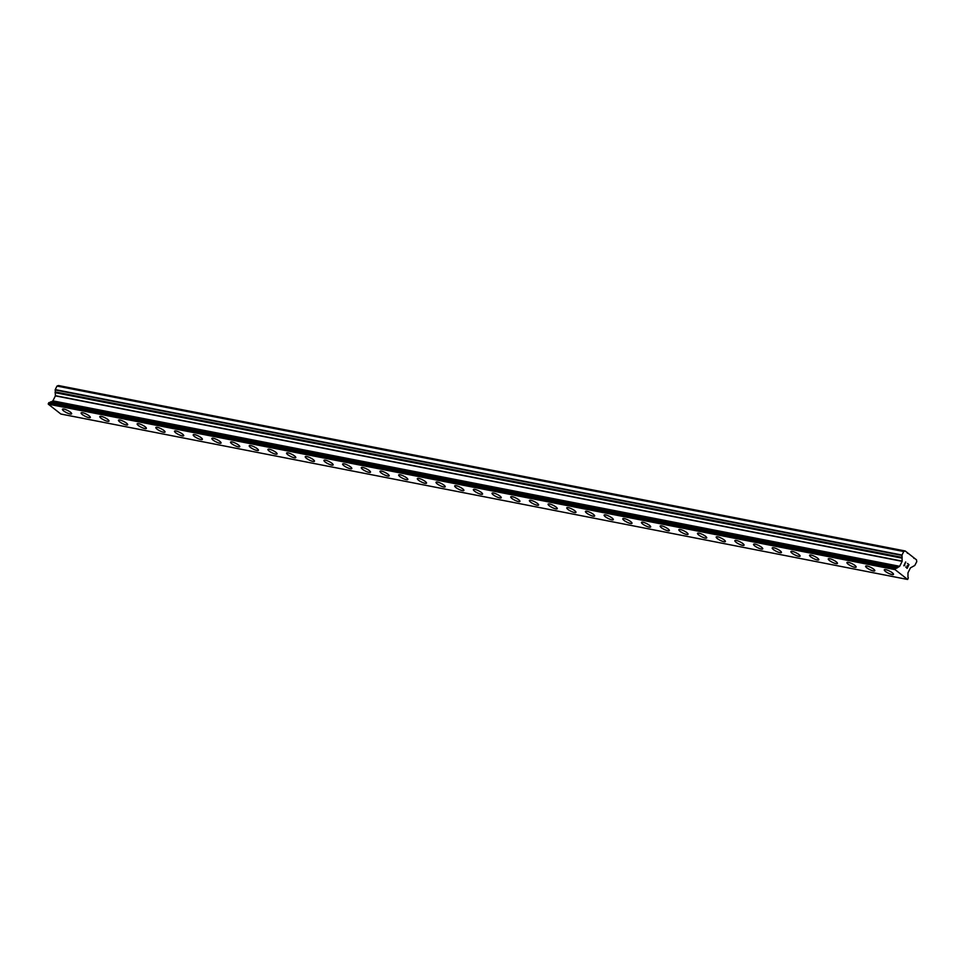 <?xml version="1.0" encoding="UTF-8"?>
<svg xmlns="http://www.w3.org/2000/svg" width="965" height="965" viewBox="0 0 965 965"><rect width="100%" height="100%" fill="white"/><g stroke="black" fill="none" stroke-linecap="round" stroke-linejoin="round"><path stroke-width="1.45" d="M893.494 574.392A5.127 1.218 26.4 0 1 892.01 574.561A5.127 1.218 26.4 0 1 886.787 572.341A5.127 1.218 26.4 0 1 884.302 569.832A5.127 1.218 26.4 0 1 885.786 569.676A5.127 1.218 26.4 0 1 891.009 571.895A5.127 1.218 26.4 0 1 893.494 574.392A5.127 1.218 26.4 0 1 892.01 574.549A5.127 1.218 26.4 0 1 886.775 572.341A5.127 1.218 26.4 0 1 884.302 569.832M874.809 570.749A5.127 1.218 26.4 0 1 873.325 570.906A5.127 1.218 26.4 0 1 868.102 568.699A5.127 1.218 26.4 0 1 865.629 566.19A5.127 1.218 26.4 0 1 867.113 566.033A5.127 1.218 26.4 0 1 872.336 568.24A5.127 1.218 26.4 0 1 874.809 570.749A5.127 1.218 26.4 0 1 873.337 570.894A5.127 1.218 26.4 0 1 868.114 568.687A5.127 1.218 26.4 0 1 865.629 566.178M856.136 567.094A5.127 1.218 26.4 0 1 854.652 567.263A5.127 1.218 26.4 0 1 849.429 565.044A5.127 1.218 26.4 0 1 846.944 562.535A5.127 1.218 26.4 0 1 848.428 562.378A5.127 1.218 26.4 0 1 853.663 564.585A5.127 1.218 26.4 0 1 856.136 567.094A5.127 1.218 26.4 0 1 854.652 567.251A5.127 1.218 26.4 0 1 849.417 565.044A5.127 1.218 26.4 0 1 846.944 562.535M837.451 563.451A5.127 1.218 26.4 0 1 835.967 563.608A5.127 1.218 26.4 0 1 830.744 561.401A5.127 1.218 26.4 0 1 828.272 558.892A5.127 1.218 26.4 0 1 829.755 558.723A5.127 1.218 26.4 0 1 834.978 560.942A5.127 1.218 26.4 0 1 837.451 563.451A5.127 1.218 26.4 0 1 835.98 563.596A5.127 1.218 26.4 0 1 830.756 561.389A5.127 1.218 26.4 0 1 828.272 558.88M818.778 559.797A5.127 1.218 26.4 0 1 817.295 559.953A5.127 1.218 26.4 0 1 812.072 557.746A5.127 1.218 26.4 0 1 809.587 555.237A5.127 1.218 26.4 0 1 811.07 555.08A5.127 1.218 26.4 0 1 816.306 557.288A5.127 1.218 26.4 0 1 818.778 559.797A5.127 1.218 26.4 0 1 817.295 559.953A5.127 1.218 26.4 0 1 812.06 557.746A5.127 1.218 26.4 0 1 809.587 555.237M800.094 556.154A5.127 1.218 26.4 0 1 798.61 556.31A5.127 1.218 26.4 0 1 793.387 554.103A5.127 1.218 26.4 0 1 790.914 551.594A5.127 1.218 26.4 0 1 792.398 551.425A5.127 1.218 26.4 0 1 797.621 553.645A5.127 1.218 26.4 0 1 800.094 556.154A5.127 1.218 26.4 0 1 798.622 556.298A5.127 1.218 26.4 0 1 793.399 554.091A5.127 1.218 26.4 0 1 790.914 551.582M781.421 552.499A5.127 1.218 26.4 0 1 779.937 552.656A5.127 1.218 26.4 0 1 774.714 550.448A5.127 1.218 26.4 0 1 772.229 547.939A5.127 1.218 26.4 0 1 773.713 547.782A5.127 1.218 26.4 0 1 778.948 549.99A5.127 1.218 26.4 0 1 781.421 552.499A5.127 1.218 26.4 0 1 779.937 552.656A5.127 1.218 26.4 0 1 774.702 550.448A5.127 1.218 26.4 0 1 772.229 547.939M762.748 548.844A5.127 1.218 26.4 0 1 761.264 549.001A5.127 1.218 26.4 0 1 756.041 546.793A5.127 1.218 26.4 0 1 753.556 544.284M761.252 549.013A5.127 1.218 26.4 0 1 756.029 546.793A5.127 1.218 26.4 0 1 753.556 544.296A5.127 1.218 26.4 0 1 755.04 544.127A5.127 1.218 26.4 0 1 760.263 546.347A5.127 1.218 26.4 0 1 762.736 548.856A5.127 1.218 26.4 0 1 761.252 549.013M744.063 545.201A5.127 1.218 26.4 0 1 742.58 545.358A5.127 1.218 26.4 0 1 737.356 543.15A5.127 1.218 26.4 0 1 734.872 540.641A5.127 1.218 26.4 0 1 736.355 540.484A5.127 1.218 26.4 0 1 741.59 542.692A5.127 1.218 26.4 0 1 744.063 545.201A5.127 1.218 26.4 0 1 742.58 545.358A5.127 1.218 26.4 0 1 737.344 543.15A5.127 1.218 26.4 0 1 734.872 540.641M723.907 541.703A5.127 1.218 26.4 0 1 718.684 539.495A5.127 1.218 26.4 0 1 716.199 536.986A5.127 1.218 26.4 0 1 717.683 536.83A5.127 1.218 26.4 0 1 722.906 539.049A5.127 1.218 26.4 0 1 725.378 541.558A5.127 1.218 26.4 0 1 723.907 541.703M725.378 541.558A5.127 1.218 26.4 0 1 723.895 541.715A5.127 1.218 26.4 0 1 718.672 539.495A5.127 1.218 26.4 0 1 716.199 536.986M706.706 537.903A5.127 1.218 26.4 0 1 705.222 538.06A5.127 1.218 26.4 0 1 699.999 535.84A5.127 1.218 26.4 0 1 697.514 533.343A5.127 1.218 26.4 0 1 698.998 533.187A5.127 1.218 26.4 0 1 704.233 535.394A5.127 1.218 26.4 0 1 706.706 537.903A5.127 1.218 26.4 0 1 705.222 538.06A5.127 1.218 26.4 0 1 699.999 535.852A5.127 1.218 26.4 0 1 697.514 533.343M688.033 534.248A5.127 1.218 26.4 0 1 686.549 534.417A5.127 1.218 26.4 0 1 681.326 532.197A5.127 1.218 26.4 0 1 678.841 529.688A5.127 1.218 26.4 0 1 680.325 529.532A5.127 1.218 26.4 0 1 685.548 531.739A5.127 1.218 26.4 0 1 688.033 534.248A5.127 1.218 26.4 0 1 686.549 534.405A5.127 1.218 26.4 0 1 681.314 532.197A5.127 1.218 26.4 0 1 678.841 529.688M669.348 530.605A5.127 1.218 26.4 0 1 667.864 530.762A5.127 1.218 26.4 0 1 662.653 528.543A5.127 1.218 26.4 0 1 660.169 526.034A5.127 1.218 26.4 0 1 661.64 525.889A5.127 1.218 26.4 0 1 666.875 528.096A5.127 1.218 26.4 0 1 669.348 530.605A5.127 1.218 26.4 0 1 667.864 530.75A5.127 1.218 26.4 0 1 662.641 528.555A5.127 1.218 26.4 0 1 660.156 526.046M650.675 526.95A5.127 1.218 26.4 0 1 649.192 527.119A5.127 1.218 26.4 0 1 643.969 524.9A5.127 1.218 26.4 0 1 641.484 522.391A5.127 1.218 26.4 0 1 642.967 522.234A5.127 1.218 26.4 0 1 648.191 524.441A5.127 1.218 26.4 0 1 650.675 526.95A5.127 1.218 26.4 0 1 649.192 527.107A5.127 1.218 26.4 0 1 643.957 524.9A5.127 1.218 26.4 0 1 641.484 522.391M631.991 523.295A5.127 1.218 26.4 0 1 630.507 523.452A5.127 1.218 26.4 0 1 625.296 521.245A5.127 1.218 26.4 0 1 622.811 518.736A5.127 1.218 26.4 0 1 624.283 518.579A5.127 1.218 26.4 0 1 629.518 520.798A5.127 1.218 26.4 0 1 631.991 523.307A5.127 1.218 26.4 0 1 630.507 523.464A5.127 1.218 26.4 0 1 625.284 521.257A5.127 1.218 26.4 0 1 622.799 518.748M613.318 519.653A5.127 1.218 26.4 0 1 611.834 519.809A5.127 1.218 26.4 0 1 606.611 517.602A5.127 1.218 26.4 0 1 604.126 515.093A5.127 1.218 26.4 0 1 605.61 514.936A5.127 1.218 26.4 0 1 610.833 517.144A5.127 1.218 26.4 0 1 613.318 519.653A5.127 1.218 26.4 0 1 611.834 519.809A5.127 1.218 26.4 0 1 606.599 517.602A5.127 1.218 26.4 0 1 604.126 515.093M594.633 515.998A5.127 1.218 26.4 0 1 593.149 516.154A5.127 1.218 26.4 0 1 587.938 513.947A5.127 1.218 26.4 0 1 585.453 511.438A5.127 1.218 26.4 0 1 586.925 511.281A5.127 1.218 26.4 0 1 592.16 513.501A5.127 1.218 26.4 0 1 594.633 516.01A5.127 1.218 26.4 0 1 593.149 516.166A5.127 1.218 26.4 0 1 587.926 513.947A5.127 1.218 26.4 0 1 585.441 511.45M575.96 512.355A5.127 1.218 26.4 0 1 574.477 512.512A5.127 1.218 26.4 0 1 569.254 510.304A5.127 1.218 26.4 0 1 566.769 507.795A5.127 1.218 26.4 0 1 568.252 507.638A5.127 1.218 26.4 0 1 573.475 509.846A5.127 1.218 26.4 0 1 575.96 512.355A5.127 1.218 26.4 0 1 574.477 512.512A5.127 1.218 26.4 0 1 569.241 510.304A5.127 1.218 26.4 0 1 566.769 507.795M557.275 508.7A5.127 1.218 26.4 0 1 555.804 508.857A5.127 1.218 26.4 0 1 550.581 506.649A5.127 1.218 26.4 0 1 548.096 504.14A5.127 1.218 26.4 0 1 549.58 503.983A5.127 1.218 26.4 0 1 554.803 506.203A5.127 1.218 26.4 0 1 557.275 508.712A5.127 1.218 26.4 0 1 555.792 508.869A5.127 1.218 26.4 0 1 550.569 506.649A5.127 1.218 26.4 0 1 548.096 504.14M538.603 505.057A5.127 1.218 26.4 0 1 537.119 505.214A5.127 1.218 26.4 0 1 531.896 503.006A5.127 1.218 26.4 0 1 529.411 500.497A5.127 1.218 26.4 0 1 530.895 500.34A5.127 1.218 26.4 0 1 536.118 502.548A5.127 1.218 26.4 0 1 538.603 505.057A5.127 1.218 26.4 0 1 537.119 505.214A5.127 1.218 26.4 0 1 531.884 503.006A5.127 1.218 26.4 0 1 529.411 500.497M519.918 501.402A5.127 1.218 26.4 0 1 518.434 501.571A5.127 1.218 26.4 0 1 513.223 499.351A5.127 1.218 26.4 0 1 510.738 496.842A5.127 1.218 26.4 0 1 512.222 496.685A5.127 1.218 26.4 0 1 517.445 498.893A5.127 1.218 26.4 0 1 519.918 501.402A5.127 1.218 26.4 0 1 518.446 501.559A5.127 1.218 26.4 0 1 513.211 499.351A5.127 1.218 26.4 0 1 510.738 496.842M499.761 497.904A5.127 1.218 26.4 0 1 494.538 495.696A5.127 1.218 26.4 0 1 492.054 493.187A5.127 1.218 26.4 0 1 493.537 493.043A5.127 1.218 26.4 0 1 498.772 495.25A5.127 1.218 26.4 0 1 501.245 497.759A5.127 1.218 26.4 0 1 499.761 497.904M501.245 497.759A5.127 1.218 26.4 0 1 499.761 497.916A5.127 1.218 26.4 0 1 494.526 495.708A5.127 1.218 26.4 0 1 492.054 493.199M481.089 494.261A5.127 1.218 26.4 0 1 475.866 492.054A5.127 1.218 26.4 0 1 473.381 489.544A5.127 1.218 26.4 0 1 474.864 489.388A5.127 1.218 26.4 0 1 480.088 491.595A5.127 1.218 26.4 0 1 482.56 494.104A5.127 1.218 26.4 0 1 481.089 494.261M482.56 494.104A5.127 1.218 26.4 0 1 481.077 494.273A5.127 1.218 26.4 0 1 475.854 492.054A5.127 1.218 26.4 0 1 473.381 489.544M462.404 490.606A5.127 1.218 26.4 0 1 457.181 488.399A5.127 1.218 26.4 0 1 454.696 485.89A5.127 1.218 26.4 0 1 456.18 485.733A5.127 1.218 26.4 0 1 461.415 487.952A5.127 1.218 26.4 0 1 463.888 490.461A5.127 1.218 26.4 0 1 462.404 490.606M463.888 490.461A5.127 1.218 26.4 0 1 462.404 490.618A5.127 1.218 26.4 0 1 457.169 488.411A5.127 1.218 26.4 0 1 454.696 485.902M445.203 486.806A5.127 1.218 26.4 0 1 443.719 486.963A5.127 1.218 26.4 0 1 438.508 484.756A5.127 1.218 26.4 0 1 436.023 482.247A5.127 1.218 26.4 0 1 437.507 482.09A5.127 1.218 26.4 0 1 442.73 484.297A5.127 1.218 26.4 0 1 445.203 486.806A5.127 1.218 26.4 0 1 443.731 486.963A5.127 1.218 26.4 0 1 438.496 484.756A5.127 1.218 26.4 0 1 436.023 482.247M425.046 483.308A5.127 1.218 26.4 0 1 419.823 481.101A5.127 1.218 26.4 0 1 417.338 478.592A5.127 1.218 26.4 0 1 418.822 478.435A5.127 1.218 26.4 0 1 424.057 480.654A5.127 1.218 26.4 0 1 426.53 483.163A5.127 1.218 26.4 0 1 425.046 483.308M426.53 483.163A5.127 1.218 26.4 0 1 425.046 483.32A5.127 1.218 26.4 0 1 419.811 481.101A5.127 1.218 26.4 0 1 417.338 478.604M407.845 479.508A5.127 1.218 26.4 0 1 406.362 479.665A5.127 1.218 26.4 0 1 401.151 477.458A5.127 1.218 26.4 0 1 398.666 474.949A5.127 1.218 26.4 0 1 400.149 474.792A5.127 1.218 26.4 0 1 405.372 477A5.127 1.218 26.4 0 1 407.845 479.508A5.127 1.218 26.4 0 1 406.374 479.665A5.127 1.218 26.4 0 1 401.138 477.458A5.127 1.218 26.4 0 1 398.666 474.949M387.689 476.01A5.127 1.218 26.4 0 1 382.466 473.803A5.127 1.218 26.4 0 1 379.981 471.294A5.127 1.218 26.4 0 1 381.465 471.137A5.127 1.218 26.4 0 1 386.7 473.357A5.127 1.218 26.4 0 1 389.172 475.866A5.127 1.218 26.4 0 1 387.689 476.01M389.172 475.866A5.127 1.218 26.4 0 1 387.689 476.022A5.127 1.218 26.4 0 1 382.454 473.803A5.127 1.218 26.4 0 1 379.981 471.294M370.488 472.211A5.127 1.218 26.4 0 1 369.004 472.368A5.127 1.218 26.4 0 1 363.793 470.16A5.127 1.218 26.4 0 1 361.308 467.651A5.127 1.218 26.4 0 1 362.792 467.494A5.127 1.218 26.4 0 1 368.015 469.702A5.127 1.218 26.4 0 1 370.488 472.211A5.127 1.218 26.4 0 1 369.016 472.368A5.127 1.218 26.4 0 1 363.781 470.16A5.127 1.218 26.4 0 1 361.308 467.651M350.331 468.713A5.127 1.218 26.4 0 1 345.12 466.505A5.127 1.218 26.4 0 1 342.623 463.996A5.127 1.218 26.4 0 1 344.107 463.839A5.127 1.218 26.4 0 1 349.342 466.059A5.127 1.218 26.4 0 1 351.815 468.556A5.127 1.218 26.4 0 1 350.331 468.713M351.815 468.556A5.127 1.218 26.4 0 1 350.331 468.725A5.127 1.218 26.4 0 1 345.108 466.505A5.127 1.218 26.4 0 1 342.623 463.996M333.142 464.913A5.127 1.218 26.4 0 1 331.658 465.07A5.127 1.218 26.4 0 1 326.435 462.85A5.127 1.218 26.4 0 1 323.951 460.341A5.127 1.218 26.4 0 1 325.434 460.196A5.127 1.218 26.4 0 1 330.657 462.404A5.127 1.218 26.4 0 1 333.142 464.913A5.127 1.218 26.4 0 1 331.658 465.058A5.127 1.218 26.4 0 1 326.423 462.862A5.127 1.218 26.4 0 1 323.951 460.353M314.457 461.258A5.127 1.218 26.4 0 1 312.974 461.427A5.127 1.218 26.4 0 1 307.751 459.207A5.127 1.218 26.4 0 1 305.266 456.698A5.127 1.218 26.4 0 1 306.749 456.542A5.127 1.218 26.4 0 1 311.984 458.749A5.127 1.218 26.4 0 1 314.457 461.258A5.127 1.218 26.4 0 1 312.974 461.415A5.127 1.218 26.4 0 1 307.763 459.207A5.127 1.218 26.4 0 1 305.278 456.698M295.785 457.615A5.127 1.218 26.4 0 1 294.301 457.772A5.127 1.218 26.4 0 1 289.078 455.552A5.127 1.218 26.4 0 1 286.593 453.043A5.127 1.218 26.4 0 1 288.077 452.887A5.127 1.218 26.4 0 1 293.3 455.106A5.127 1.218 26.4 0 1 295.785 457.615A5.127 1.218 26.4 0 1 294.301 457.76A5.127 1.218 26.4 0 1 289.066 455.564A5.127 1.218 26.4 0 1 286.593 453.055M277.1 453.96A5.127 1.218 26.4 0 1 275.616 454.117A5.127 1.218 26.4 0 1 270.405 451.909A5.127 1.218 26.4 0 1 267.92 449.401A5.127 1.218 26.4 0 1 269.392 449.244A5.127 1.218 26.4 0 1 274.627 451.451A5.127 1.218 26.4 0 1 277.1 453.96A5.127 1.218 26.4 0 1 275.616 454.117A5.127 1.218 26.4 0 1 270.393 451.909A5.127 1.218 26.4 0 1 267.908 449.401M258.427 450.317A5.127 1.218 26.4 0 1 256.943 450.474A5.127 1.218 26.4 0 1 251.72 448.255A5.127 1.218 26.4 0 1 249.235 445.746A5.127 1.218 26.4 0 1 250.719 445.589A5.127 1.218 26.4 0 1 255.942 447.808A5.127 1.218 26.4 0 1 258.427 450.317A5.127 1.218 26.4 0 1 256.943 450.462A5.127 1.218 26.4 0 1 251.708 448.267A5.127 1.218 26.4 0 1 249.235 445.758M238.271 446.819A5.127 1.218 26.4 0 1 233.047 444.612A5.127 1.218 26.4 0 1 230.563 442.103A5.127 1.218 26.4 0 1 232.034 441.946A5.127 1.218 26.4 0 1 237.269 444.153A5.127 1.218 26.4 0 1 239.742 446.662A5.127 1.218 26.4 0 1 238.271 446.819M239.742 446.662A5.127 1.218 26.4 0 1 238.259 446.819A5.127 1.218 26.4 0 1 233.035 444.612A5.127 1.218 26.4 0 1 230.551 442.103M221.069 443.019A5.127 1.218 26.4 0 1 219.586 443.176A5.127 1.218 26.4 0 1 214.363 440.957A5.127 1.218 26.4 0 1 211.878 438.448A5.127 1.218 26.4 0 1 213.362 438.291A5.127 1.218 26.4 0 1 218.585 440.51A5.127 1.218 26.4 0 1 221.069 443.019A5.127 1.218 26.4 0 1 219.586 443.164A5.127 1.218 26.4 0 1 214.351 440.957A5.127 1.218 26.4 0 1 211.878 438.448M202.385 439.365A5.127 1.218 26.4 0 1 200.901 439.521A5.127 1.218 26.4 0 1 195.69 437.314A5.127 1.218 26.4 0 1 193.205 434.805A5.127 1.218 26.4 0 1 194.689 434.648A5.127 1.218 26.4 0 1 199.912 436.856A5.127 1.218 26.4 0 1 202.385 439.365A5.127 1.218 26.4 0 1 200.913 439.521A5.127 1.218 26.4 0 1 195.678 437.314A5.127 1.218 26.4 0 1 193.205 434.805M183.712 435.71A5.127 1.218 26.4 0 1 182.228 435.878A5.127 1.218 26.4 0 1 177.005 433.659A5.127 1.218 26.4 0 1 174.52 431.15A5.127 1.218 26.4 0 1 176.004 430.993A5.127 1.218 26.4 0 1 181.239 433.213A5.127 1.218 26.4 0 1 183.712 435.71A5.127 1.218 26.4 0 1 182.228 435.866A5.127 1.218 26.4 0 1 176.993 433.659A5.127 1.218 26.4 0 1 174.52 431.15M165.027 432.067A5.127 1.218 26.4 0 1 163.543 432.224A5.127 1.218 26.4 0 1 158.332 430.004A5.127 1.218 26.4 0 1 155.847 427.495A5.127 1.218 26.4 0 1 157.331 427.35A5.127 1.218 26.4 0 1 162.554 429.558A5.127 1.218 26.4 0 1 165.027 432.067A5.127 1.218 26.4 0 1 163.555 432.211A5.127 1.218 26.4 0 1 158.32 430.016A5.127 1.218 26.4 0 1 155.847 427.507M146.354 428.412A5.127 1.218 26.4 0 1 144.871 428.581A5.127 1.218 26.4 0 1 139.648 426.361A5.127 1.218 26.4 0 1 137.163 423.852A5.127 1.218 26.4 0 1 138.646 423.695A5.127 1.218 26.4 0 1 143.882 425.903A5.127 1.218 26.4 0 1 146.354 428.412A5.127 1.218 26.4 0 1 144.871 428.569A5.127 1.218 26.4 0 1 139.636 426.361A5.127 1.218 26.4 0 1 137.163 423.852M127.67 424.769A5.127 1.218 26.4 0 1 126.186 424.926A5.127 1.218 26.4 0 1 120.975 422.706A5.127 1.218 26.4 0 1 118.49 420.197A5.127 1.218 26.4 0 1 119.974 420.04A5.127 1.218 26.4 0 1 125.197 422.26A5.127 1.218 26.4 0 1 127.67 424.769A5.127 1.218 26.4 0 1 126.198 424.914A5.127 1.218 26.4 0 1 120.963 422.718A5.127 1.218 26.4 0 1 118.49 420.209M108.997 421.114A5.127 1.218 26.4 0 1 107.513 421.271A5.127 1.218 26.4 0 1 102.29 419.063A5.127 1.218 26.4 0 1 99.805 416.554A5.127 1.218 26.4 0 1 101.289 416.397A5.127 1.218 26.4 0 1 106.524 418.605A5.127 1.218 26.4 0 1 108.997 421.114A5.127 1.218 26.4 0 1 107.513 421.271A5.127 1.218 26.4 0 1 102.278 419.063A5.127 1.218 26.4 0 1 99.805 416.554M90.324 417.459A5.127 1.218 26.4 0 1 88.84 417.616A5.127 1.218 26.4 0 1 83.617 415.408A5.127 1.218 26.4 0 1 81.132 412.899A5.127 1.218 26.4 0 1 82.616 412.743A5.127 1.218 26.4 0 1 87.839 414.962A5.127 1.218 26.4 0 1 90.312 417.471A5.127 1.218 26.4 0 1 88.828 417.628A5.127 1.218 26.4 0 1 83.605 415.42A5.127 1.218 26.4 0 1 81.132 412.911M71.639 413.816A5.127 1.218 26.4 0 1 70.156 413.973A5.127 1.218 26.4 0 1 64.932 411.766A5.127 1.218 26.4 0 1 62.448 409.256A5.127 1.218 26.4 0 1 63.931 409.1A5.127 1.218 26.4 0 1 69.166 411.307A5.127 1.218 26.4 0 1 71.639 413.816A5.127 1.218 26.4 0 1 70.156 413.973A5.127 1.218 26.4 0 1 64.92 411.766A5.127 1.218 26.4 0 1 62.448 409.256M895.677 567.999L49.01 402.55L48.31 404.178L60.867 414.033L907.631 579.47L895.074 569.627L895.918 568.083A1.255 0.917 101.1 0 0 896.618 568.192L899.67 566.298L902.142 561.328L901.998 555.044L903.747 551.522L905.194 550.967L916.509 559.845L916.75 561.726L914.772 565.478L910.453 567.854L907.981 572.824L907.969 577.094A1.255 0.917 101.1 0 0 908.355 577.842L907.631 579.47M905.194 550.967L58.443 385.53L56.983 386.072L55.234 389.607L55.379 395.879L52.906 400.861L49.915 402.731M907.076 567.999L905.737 566.95L907.076 567.999L907.824 566.503L907.088 565.924L907.944 566.25L907.221 565.671M907.944 566.25L908.692 564.742L907.474 563.439L908.994 564.634L907.124 568.385L905.737 566.95M907.124 568.385L908.982 564.634L907.474 563.439M904.169 565.381L905.785 562.113L904.169 565.381L904.893 565.273M904.422 565.526L903.795 565.755L904.422 565.514M903.795 565.755L905.616 561.98M907.353 553.222L908.306 553.415M913.855 558.325L914.808 558.518M48.31 404.178L895.074 569.627M48.25 403.684L895.001 569.121M56.983 386.072L903.747 551.522M48.72 402.743L895.472 568.18M895.87 568.047L896.618 568.192M50.12 402.646L896.883 568.096M50.289 402.308L897.052 567.746M50.289 402.212L897.04 567.661M50.457 401.874L897.209 567.311M52.773 400.994L899.537 566.431M52.906 400.861L899.67 566.298M55.379 395.879L902.142 561.328M55.415 395.674L902.178 561.111M55.029 392.659L901.78 558.108M55.198 392.321L901.949 557.758M55.27 392.285L902.022 557.734M55.439 391.947L902.191 557.396M55.174 389.957L901.937 555.406M55.234 389.607L901.998 555.044M49.01 402.55L895.773 567.999"/></g></svg>
